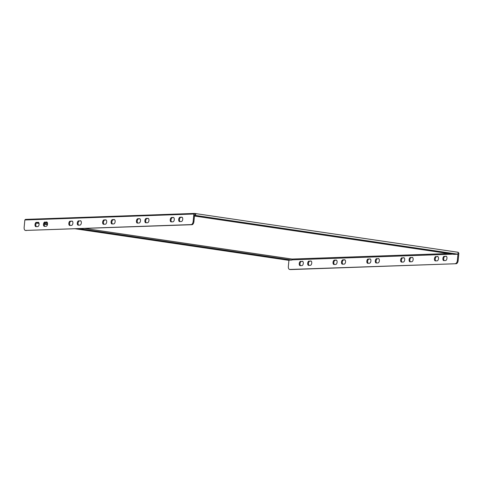<?xml version="1.0" encoding="UTF-8"?>
<svg xmlns="http://www.w3.org/2000/svg" width="483" height="483" viewBox="0 0 483 483"><rect width="100%" height="100%" fill="white"/><g stroke="black" fill="none" stroke-linecap="round" stroke-linejoin="round"><path stroke-width="0.72" d="M179.67 221.588L181.354 221.528A2.192 1.171 -81.6 0 0 182.737 219.421A2.192 1.171 -81.6 0 0 181.886 217.187A2.192 1.171 -81.6 0 0 181.771 217.181L180.081 217.241A2.192 1.171 -81.6 0 0 178.698 219.348A2.192 1.171 -81.6 0 0 179.555 221.582A2.192 1.171 -81.6 0 0 179.67 221.588M182.176 217.308L180.865 217.356A2.192 1.171 -81.6 0 0 179.531 219.173A2.192 1.171 -81.6 0 0 180.044 221.576M145.866 222.784L147.556 222.723A2.192 1.171 -81.6 0 0 148.933 220.61A2.192 1.171 -81.6 0 0 148.082 218.382A2.192 1.171 -81.6 0 0 147.967 218.37L146.277 218.431A2.192 1.171 -81.6 0 0 144.9 220.544A2.192 1.171 -81.6 0 0 145.751 222.778A2.192 1.171 -81.6 0 0 145.866 222.784M148.378 218.503L147.061 218.551A2.192 1.171 -81.6 0 0 145.733 220.369A2.192 1.171 -81.6 0 0 146.24 222.766M112.062 223.973L113.753 223.913A2.192 1.171 -81.6 0 0 115.129 221.806A2.192 1.171 -81.6 0 0 114.278 219.572A2.192 1.171 -81.6 0 0 114.163 219.566L112.473 219.626A2.192 1.171 -81.6 0 0 111.096 221.733A2.192 1.171 -81.6 0 0 111.947 223.967A2.192 1.171 -81.6 0 0 112.062 223.973M114.574 219.699L113.257 219.741A2.192 1.171 -81.6 0 0 111.929 221.564A2.192 1.171 -81.6 0 0 112.436 223.961M437.93 256.63L436.62 256.678A2.192 1.171 -81.6 0 0 435.286 258.496A2.192 1.171 -81.6 0 0 435.799 260.892M435.835 256.558A2.192 1.171 -81.6 0 0 434.459 258.671A2.192 1.171 -81.6 0 0 435.31 260.898A2.192 1.171 -81.6 0 0 435.425 260.911L437.109 260.85A2.192 1.171 -81.6 0 0 438.492 258.737A2.192 1.171 -81.6 0 0 437.64 256.509A2.192 1.171 -81.6 0 0 437.526 256.497L436.62 256.678M404.132 257.825L402.816 257.868A2.192 1.171 -81.6 0 0 401.488 259.691A2.192 1.171 -81.6 0 0 401.995 262.088M402.031 257.753A2.192 1.171 -81.6 0 0 400.655 259.86A2.192 1.171 -81.6 0 0 401.506 262.094A2.192 1.171 -81.6 0 0 401.621 262.1L403.311 262.04A2.192 1.171 -81.6 0 0 404.688 259.932A2.192 1.171 -81.6 0 0 403.836 257.699A2.192 1.171 -81.6 0 0 403.722 257.693L402.816 257.868M370.328 259.015L369.012 259.063A2.192 1.171 -81.6 0 0 367.684 260.88A2.192 1.171 -81.6 0 0 368.191 263.283M368.227 258.948A2.192 1.171 -81.6 0 0 366.851 261.055A2.192 1.171 -81.6 0 0 367.702 263.289A2.192 1.171 -81.6 0 0 367.817 263.295L369.507 263.235A2.192 1.171 -81.6 0 0 370.884 261.128A2.192 1.171 -81.6 0 0 370.032 258.894A2.192 1.171 -81.6 0 0 369.918 258.888L369.012 259.063M446.383 256.328L445.066 256.376A2.192 1.171 -81.6 0 0 443.738 258.194A2.192 1.171 -81.6 0 0 444.245 260.597M444.282 256.262A2.192 1.171 -81.6 0 0 442.905 258.369A2.192 1.171 -81.6 0 0 443.756 260.603A2.192 1.171 -81.6 0 0 443.871 260.609L445.561 260.548A2.192 1.171 -81.6 0 0 446.938 258.441A2.192 1.171 -81.6 0 0 446.087 256.207A2.192 1.171 -81.6 0 0 445.972 256.201L445.066 256.376M412.585 257.524L411.268 257.572A2.192 1.171 -81.6 0 0 409.934 259.389A2.192 1.171 -81.6 0 0 410.447 261.792M410.484 257.457A2.192 1.171 -81.6 0 0 409.107 259.564A2.192 1.171 -81.6 0 0 409.958 261.798A2.192 1.171 -81.6 0 0 410.073 261.804L411.764 261.744A2.192 1.171 -81.6 0 0 413.14 259.637A2.192 1.171 -81.6 0 0 412.289 257.403A2.192 1.171 -81.6 0 0 412.174 257.397L411.268 257.572M378.781 258.719L377.465 258.767A2.192 1.171 -81.6 0 0 376.136 260.585A2.192 1.171 -81.6 0 0 376.643 262.981M376.68 258.647A2.192 1.171 -81.6 0 0 375.303 260.76A2.192 1.171 -81.6 0 0 376.154 262.987A2.192 1.171 -81.6 0 0 376.269 262.994L377.96 262.939A2.192 1.171 -81.6 0 0 379.336 260.826A2.192 1.171 -81.6 0 0 378.485 258.592A2.192 1.171 -81.6 0 0 378.37 258.586L377.465 258.767M171.217 221.884L172.908 221.824A2.192 1.171 -81.6 0 0 174.285 219.717A2.192 1.171 -81.6 0 0 173.433 217.483A2.192 1.171 -81.6 0 0 173.319 217.477L171.628 217.537A2.192 1.171 -81.6 0 0 170.251 219.644A2.192 1.171 -81.6 0 0 171.103 221.878A2.192 1.171 -81.6 0 0 171.217 221.884M173.729 217.61L172.413 217.652A2.192 1.171 -81.6 0 0 171.085 219.475A2.192 1.171 -81.6 0 0 171.592 221.872M137.413 223.08L139.104 223.019A2.192 1.171 -81.6 0 0 140.481 220.912A2.192 1.171 -81.6 0 0 139.629 218.678A2.192 1.171 -81.6 0 0 139.515 218.672L137.824 218.733A2.192 1.171 -81.6 0 0 136.447 220.84A2.192 1.171 -81.6 0 0 137.299 223.074A2.192 1.171 -81.6 0 0 137.413 223.08M139.925 218.799L138.609 218.847A2.192 1.171 -81.6 0 0 137.281 220.665A2.192 1.171 -81.6 0 0 137.788 223.068M103.616 224.275L105.306 224.215A2.192 1.171 -81.6 0 0 106.683 222.102A2.192 1.171 -81.6 0 0 105.831 219.874A2.192 1.171 -81.6 0 0 105.717 219.868L104.026 219.922A2.192 1.171 -81.6 0 0 102.65 222.035A2.192 1.171 -81.6 0 0 103.501 224.269A2.192 1.171 -81.6 0 0 103.616 224.275M106.127 219.994L104.811 220.043A2.192 1.171 -81.6 0 0 103.477 221.86A2.192 1.171 -81.6 0 0 103.99 224.257M448.472 253.539L292.04 259.063L84.966 228.483M47.467 222.941L44.925 222.566M194.462 216.028L453.887 254.342L457.944 254.197L458.125 252.271L194.48 213.426L25.466 219.397L24.85 219.97L24.15 227.39A3.127 1.672 -81.6 0 0 25.382 230.427A3.127 1.672 -81.6 0 0 25.545 230.433L191.177 224.589A3.127 1.672 -81.6 0 0 193.158 221.419L193.858 214.005L24.85 219.97M457.962 253.986L457.365 260.44L458.15 260.56L458.85 253.14L458.119 252.368M194.48 213.426L193.858 214.005M193.158 221.419L193.943 221.534L194.552 215.074L195.229 213.54M78.675 220.822A2.192 1.171 -81.6 0 0 77.298 222.929A2.192 1.171 -81.6 0 0 78.149 225.163A2.192 1.171 -81.6 0 0 78.264 225.169L79.955 225.108A2.192 1.171 -81.6 0 0 81.331 223.001A2.192 1.171 -81.6 0 0 80.48 220.767A2.192 1.171 -81.6 0 0 80.365 220.761L79.46 220.936A2.192 1.171 -81.6 0 0 78.125 222.754A2.192 1.171 -81.6 0 0 78.638 225.156M70.222 221.117A2.192 1.171 -81.6 0 0 68.846 223.231A2.192 1.171 -81.6 0 0 69.697 225.458A2.192 1.171 -81.6 0 0 69.812 225.464L71.502 225.404A2.192 1.171 -81.6 0 0 72.879 223.297A2.192 1.171 -81.6 0 0 72.027 221.063A2.192 1.171 -81.6 0 0 71.913 221.057L71.007 221.232A2.192 1.171 -81.6 0 0 69.679 223.055A2.192 1.171 -81.6 0 0 70.186 225.452M36.418 222.313A2.192 1.171 -81.6 0 0 35.042 224.42A2.192 1.171 -81.6 0 0 35.893 226.654A2.192 1.171 -81.6 0 0 36.008 226.66L37.698 226.599A2.192 1.171 -81.6 0 0 39.075 224.492A2.192 1.171 -81.6 0 0 38.223 222.258A2.192 1.171 -81.6 0 0 38.109 222.252L37.209 222.428A2.192 1.171 -81.6 0 0 35.875 224.245A2.192 1.171 -81.6 0 0 36.388 226.648M44.871 222.011A2.192 1.171 -81.6 0 0 43.494 224.124A2.192 1.171 -81.6 0 0 44.345 226.358A2.192 1.171 -81.6 0 0 44.46 226.364L46.151 226.304A2.192 1.171 -81.6 0 0 47.527 224.19A2.192 1.171 -81.6 0 0 46.676 221.963A2.192 1.171 -81.6 0 0 46.561 221.957L45.656 222.132A2.192 1.171 -81.6 0 0 44.327 223.949A2.192 1.171 -81.6 0 0 44.834 226.346M80.776 220.888L79.46 220.936M72.323 221.19L71.007 221.232M38.519 222.379L37.209 222.428M46.972 222.083L45.656 222.132M193.943 221.534A3.127 1.672 98.4 0 1 191.962 224.704L191.177 224.589M25.545 230.433L191.962 224.704M26.33 230.548A3.127 1.672 98.4 0 1 26.167 230.542A3.127 1.672 98.4 0 1 26.01 230.506M458.15 260.56A3.127 1.672 98.4 0 1 456.163 263.724L290.537 269.574A3.127 1.672 98.4 0 1 290.374 269.562L289.589 269.448A3.127 1.672 -81.6 0 1 288.357 266.411L288.943 260.162M336.53 260.21L335.214 260.259A2.192 1.171 -81.6 0 0 333.88 262.076A2.192 1.171 -81.6 0 0 334.393 264.473M344.977 259.914L343.667 259.957A2.192 1.171 -81.6 0 0 342.332 261.78A2.192 1.171 -81.6 0 0 342.845 264.177M302.726 261.406L301.41 261.448A2.192 1.171 -81.6 0 0 300.082 263.271A2.192 1.171 -81.6 0 0 300.589 265.668M311.179 261.104L309.863 261.152A2.192 1.171 -81.6 0 0 308.528 262.969A2.192 1.171 -81.6 0 0 309.042 265.372M452.716 254.167L291.967 259.842M289.589 269.448A3.127 1.672 -81.6 0 0 289.752 269.454L290.537 269.574M456.163 263.724L289.752 269.454M455.378 263.609A3.127 1.672 -81.6 0 0 457.365 260.44M334.019 264.491L335.709 264.43A2.192 1.171 -81.6 0 0 337.086 262.317A2.192 1.171 -81.6 0 0 336.234 260.089A2.192 1.171 -81.6 0 0 336.12 260.083L334.429 260.138A2.192 1.171 -81.6 0 0 333.053 262.251A2.192 1.171 -81.6 0 0 333.904 264.485A2.192 1.171 -81.6 0 0 334.019 264.491M342.465 264.189L344.156 264.129A2.192 1.171 -81.6 0 0 345.532 262.021A2.192 1.171 -81.6 0 0 344.681 259.788A2.192 1.171 -81.6 0 0 344.566 259.782L342.876 259.842A2.192 1.171 -81.6 0 0 341.499 261.949A2.192 1.171 -81.6 0 0 342.35 264.183A2.192 1.171 -81.6 0 0 342.465 264.189M300.625 261.333A2.192 1.171 -81.6 0 0 299.249 263.44A2.192 1.171 -81.6 0 0 300.1 265.674A2.192 1.171 -81.6 0 0 300.215 265.68L301.905 265.62A2.192 1.171 -81.6 0 0 303.282 263.513A2.192 1.171 -81.6 0 0 302.43 261.279A2.192 1.171 -81.6 0 0 302.316 261.273L301.41 261.448M309.078 261.037A2.192 1.171 -81.6 0 0 307.701 263.144A2.192 1.171 -81.6 0 0 308.552 265.378A2.192 1.171 -81.6 0 0 308.667 265.384L310.358 265.324A2.192 1.171 -81.6 0 0 311.734 263.217A2.192 1.171 -81.6 0 0 310.883 260.983A2.192 1.171 -81.6 0 0 310.768 260.977L309.863 261.152M292.04 259.063L291.949 260.059L287.886 260.204L75.396 228.815M291.949 260.059L79.46 228.676M47.551 223.961L44.442 223.502M38.785 222.669L37.173 222.428M47.437 224.686L44.279 224.221M39.063 223.454L36.34 223.049M194.516 215.484L195.573 215.448L195.754 213.522M457.944 254.197L195.573 215.448M180.865 217.356L180.081 217.241M147.061 218.551L146.277 218.431M113.257 219.741L112.473 219.626M172.413 217.652L171.628 217.537M138.609 218.847L137.824 218.733M104.811 220.043L104.026 219.922M343.667 259.957L342.876 259.842M335.214 260.259L334.429 260.138M25.382 230.427L26.167 230.542"/></g></svg>
